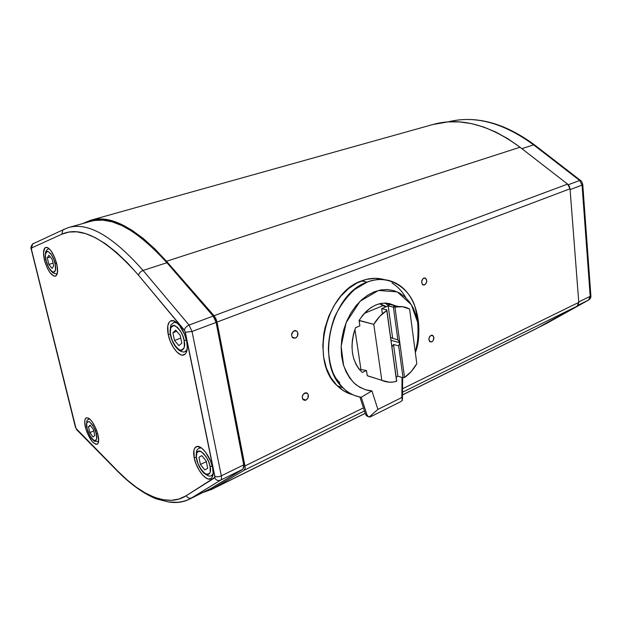 <?xml version="1.0" encoding="UTF-8"?>
<svg xmlns="http://www.w3.org/2000/svg" width="622" height="622" viewBox="0 0 622 622"><rect width="100%" height="100%" fill="white"/><g stroke="black" fill="none" stroke-linecap="round" stroke-linejoin="round"><path stroke-width="0.93" d="M186.445 340.257L184.089 340.32C185.613 346.298 184.213 349.595 179.875 350.202C174.611 346.034 171.548 341.151 170.692 335.553L170.405 335.095M212.312 466.383L210.042 466.337C211.48 471.904 210.011 474.493 205.649 474.104C200.432 469.33 197.446 464.401 196.676 459.308L196.404 458.601M97.74 433.767L96.239 433.689C97.53 438.261 96.76 440.5 93.914 440.399C90.221 436.667 87.959 432.687 87.127 428.465L89.101 433.969L91.061 437.421L93.914 440.399L96.052 440.345L96.729 438.409L96.239 433.689L94.233 428.091L92.235 424.601L89.358 421.654L87.251 421.802L86.614 423.776L87.127 428.465C85.82 423.955 86.567 421.685 89.358 421.654C93.09 425.355 95.384 429.367 96.239 433.689L97.39 433.814M56.571 263.137L55.008 263.192C56.423 268.222 55.77 271.246 53.041 272.28C49.356 269.248 47.039 265.33 46.082 260.54L48.182 266.426L50.195 269.824L52.186 271.853L54.511 272.071L55.475 270.22L55.397 265.089L53.749 259.211L50.817 253.76L47.956 251.358L46.494 251.638L45.942 252.392L45.406 255.059L46.082 260.54C44.652 255.595 45.282 252.532 47.956 251.358C51.673 254.336 54.021 258.278 55.008 263.192L56.198 263.192M295.427 338.135L292.604 337.637C290.933 334.947 291.454 332.646 294.167 330.741L296.935 331.207C298.646 333.89 298.14 336.199 295.427 338.135L292.208 337.171L295.427 338.135L297.456 336.144L297.744 332.467L297.052 331.324L295.419 330.531L293.009 331.51L291.586 334.978L292.13 337.046L293.024 337.971L295.427 338.135M424.632 284.892L422.96 284.814C420.993 282.474 421.265 280.234 423.776 278.104L425.417 278.174C427.407 280.506 427.143 282.746 424.632 284.892L422.501 284.472L424.632 284.892L426.56 282.52L426.622 279.822L424.787 277.964L422.828 278.765L421.607 281.867L422.315 284.262L423.621 285.039L424.632 284.892M431.8 341.898L429.965 341.789C428.27 339.519 428.612 337.373 430.976 335.351L432.78 335.452C434.49 337.707 434.164 339.853 431.8 341.898L429.444 341.284L431.8 341.898L433.433 340.133L433.744 336.875L431.963 335.165L429.654 336.541L428.853 339.114L429.911 341.758L431.8 341.898M305.946 400.117L303.023 399.581C301.639 397.03 302.214 394.846 304.741 393.011L307.626 393.516C309.033 396.058 308.473 398.251 305.946 400.117L302.541 398.834L305.946 400.117L307.921 398.08L308.209 394.503L307.074 393.065L305.954 392.746L303.139 394.387L302.222 397.248L303.139 399.713L304.733 400.381L305.946 400.117M168.243 334.683C166.828 327.079 167.746 322.453 170.988 320.789C175.769 318.604 184.524 329.901 186.654 341.229C187.968 348.584 187.121 353.117 184.104 354.843C179.268 357.378 170.436 346.019 168.243 334.683L170.257 333.983L168.243 334.683L170.272 341.322L173.359 347.457L177.06 352.176L180.831 354.781L182.565 355.139L185.395 353.887L186.382 352.309L187.284 347.535L186.654 341.229L184.586 334.387L179.525 325.469L175.637 321.776L173.771 320.851L170.537 320.991L169.293 322.04L167.785 325.866L168.243 334.683M194.235 458.017C193.069 451.937 193.737 448.167 196.241 446.705C200.758 444.038 210.516 456.408 212.607 467.69C213.696 473.544 213.074 477.229 210.757 478.746C206.193 481.731 196.373 469.268 194.235 458.017L196.179 457.186L194.235 458.017L196.155 464.276L199.157 470.31L202.788 475.239L206.527 478.326L208.261 479.01L211.122 478.505L212.141 477.331L213.128 473.342L212.607 467.69L210.648 461.252L205.727 452.365L201.893 448.299L200.027 447.086L196.785 446.51L194.554 448.408L193.932 450.196L194.235 458.017M85.455 427.501C84.227 422.081 84.522 418.847 86.341 417.79C90.688 418.186 94.567 423.815 97.973 434.692C99.147 439.972 98.875 443.159 97.156 444.248C92.787 443.984 88.884 438.401 85.455 427.501L86.746 427.011L85.455 427.501L87.111 432.648L92.142 441.496L95.928 444.365L97.747 443.797L98.641 441.27L97.973 434.692L96.286 429.429L92.53 422.26L89.786 419.049L88.503 418.124L86.357 417.782L85.035 419.461L84.748 420.985L85.455 427.501M44.442 260.05C42.864 252.859 43.307 248.637 45.779 247.385C49.954 247.774 53.601 253.208 56.711 263.697C58.219 270.741 57.807 274.901 55.459 276.191C51.261 275.958 47.591 270.578 44.442 260.05L45.81 259.669L44.442 260.05L45.235 262.857L47.381 268.245L50.009 272.685L53.982 276.168L56.081 275.841L57.348 273.369L57.278 266.496L54.891 257.982L51.012 250.798L48.259 248.015L46.992 247.408L44.932 247.875L43.509 252.415L44.442 260.05M187.113 349.611L184.804 351.811M213.097 473.84L211.286 475.721M98.641 441.223L97.973 441.721M57.411 273.058L56.579 273.633C55.498 274.007 54.153 273.618 52.536 272.459C49.472 269.738 47.295 265.757 45.997 260.509C44.349 251.218 46.316 251.529 46.401 250.479L48.275 248.886L49.348 248.893M394.612 305.519C381.628 299.858 369.795 304.811 359.127 320.377L373.783 324.357C377.375 318.332 381.706 313.721 386.791 310.526L396.618 381.294C391.432 382.779 386.503 382.452 381.822 380.322L389.03 382.172L392.809 382.071L396.618 381.294L396.696 380.804L386.791 310.526L379.723 316.373L373.783 324.357L381.822 380.322L367.338 375.758L372.469 377.329L367.237 375.649L366.475 370.51L362.245 372.461L358.777 368.76L355.932 364.212L353.809 358.941L352.48 353.094L351.974 346.858L352.332 340.413L353.529 333.96L355.543 327.708L359.858 325.874L359.127 320.377L362.696 315.253L366.786 310.883L371.264 307.4L375.999 304.904L380.835 303.45L385.648 303.077L390.282 303.777M335.328 377.624L339.791 382.825M399.806 342.691L391.075 340.327L399.806 342.691L394.962 307.089L393.384 307.128L397.847 339.783L399.806 342.691L398.679 345.902L403.033 377.756L404.541 377.476L399.806 342.691L398.679 345.902L393.516 344.487L391.876 347.076L393.516 344.487L398.679 345.902L403.033 377.756L397.901 376.17L393.516 344.487L397.901 376.17L396.191 377.181L397.901 376.17L403.033 377.756L404.541 377.476L411.243 371.528L416.802 363.714L409.61 309.056L402.582 306.716L394.962 307.089L404.541 377.476C409.385 374.125 413.474 369.538 416.802 363.714L409.61 309.056C405.124 306.599 400.234 305.946 394.962 307.089L393.384 307.128L397.847 339.783L399.806 342.691M392.676 338.399L397.847 339.783L392.676 338.399L388.19 305.923L381.667 308.636L386.845 309.865L391.557 344.549L386.845 309.865L381.667 308.636L382.39 313.799L381.667 308.636L388.19 305.923L393.384 307.128L388.19 305.923L392.676 338.399L390.686 337.489L392.676 338.399M367.174 282.116C378.254 278.026 388.431 278.718 397.699 284.192C416.452 295.178 423.854 325.757 415.341 352.604C420.184 340.615 419.928 324.855 414.571 305.309C408.001 286.439 386.861 273.828 367.174 282.116L361.499 280.926L367.174 282.116L354.486 289.603C346.298 297.145 339.612 306.421 334.426 317.414C330.523 328.704 328.502 339.441 328.362 349.634C329.069 358.964 330.694 366.856 333.244 373.309C343.235 393.672 354.61 395.701 361.226 397.279C354.346 396.152 348.219 392.972 342.839 387.739C314.887 363.442 330.974 293.763 367.174 282.116M405.909 297.829C402.294 291.43 397.652 286.493 391.977 283.026M384.38 279.659C377.056 277.513 369.429 277.933 361.499 280.926C325.384 292.464 309.398 361.654 337.326 385.834C341.945 390.336 347.169 393.322 352.985 394.799M367.649 416.46L365.705 414.586L367.089 415.099L368.426 416.678L370.176 416.927L369.157 417.051L377.896 409.4L371.925 390.911C367.874 391.005 362.642 388.999 356.219 384.886C351.648 381.162 347.449 374.693 343.601 365.487L341.144 346.423L346.182 322.507L360.122 301.235L378.44 290.458L397.256 291.881L411.321 304.648L417.689 322.453C418.505 334.271 417.72 344.269 415.317 352.449L418.101 338.733L418.412 330.422L417.673 322.39L415.9 314.794L413.132 307.906L409.416 301.841L404.868 296.857L399.565 293.048L393.703 290.583L387.366 289.525L380.804 289.945L374.141 291.866L367.649 295.225L361.452 299.983L355.823 305.954L350.878 313.037L346.843 320.921L343.795 329.473L341.882 338.306L341.128 347.255L341.571 355.908L343.196 364.119L345.918 371.513L349.681 377.982L354.291 383.245L359.679 387.234L365.58 389.792L371.925 390.911L361.226 397.279L367.089 415.099L361.226 397.279L371.925 390.911L377.896 409.4L401.851 397.497L402.053 377.461L401.851 397.497L402.356 400.459L402.457 397.512L402.356 400.459L399.915 402.084L402.356 400.459L401.851 397.497L377.896 409.4L369.157 417.051L365.705 414.586L366.436 415.815L368.162 416.491M365.705 414.586L359.913 397.046L365.705 414.586M370.689 416.693L399.915 402.084L370.689 416.693M402.457 397.512L402.659 377.647L402.457 397.512M351.679 394.441L343.717 390.873L336.65 385.15L330.787 377.468L326.402 368.1L323.697 357.409L322.81 345.84L323.798 333.882L324.987 327.918L328.696 316.341L334.022 305.635L340.732 296.266L348.53 288.608L357.067 282.94L365.985 279.48L374.918 278.306L383.51 279.418M386.791 310.526L386.845 309.865L386.791 310.526M386.363 303.116L388.952 304.306L389.201 306.156L388.952 304.306L394.62 305.581L394.908 307.089L394.713 305.635L398.749 306.56L394.713 305.635M362.245 372.461C351.547 361.514 349.315 346.594 355.543 327.708L359.858 325.874L359.073 320.563L373.783 324.357L381.822 380.322L367.237 375.649L366.475 370.51L360.542 369.46L359.664 369.865L360.542 369.46L366.475 370.51L362.245 372.461M389.255 303.746L388.594 303.396M368.745 376.341L369.491 376.372M393.679 305.394L393.913 307.113L393.679 305.394M360.947 369.53L354.921 329.357L360.947 369.53M48.897 255.253L52.147 259.265L53.749 265.882L52.1 268.424L48.881 264.412L53.088 263.145L48.881 264.412L47.28 257.85L50.281 256.964L47.28 257.85L48.897 255.253L52.147 259.265L53.749 265.882L52.1 268.424L48.881 264.412L47.28 257.85L48.897 255.253M90.206 425.145L93.424 429.522L94.855 435.447L93.075 436.947L89.887 432.57L93.766 430.953L89.887 432.57L88.456 426.692L90.672 425.775L88.456 426.692L90.206 425.145L93.424 429.522L94.855 435.447L93.075 436.947L89.887 432.57L88.456 426.692L90.206 425.145M201.808 455.615L206.216 461.112L207.701 468.304L204.786 469.929L200.416 464.44L206.325 461.641L200.416 464.44L198.923 457.31L201.808 455.615L206.216 461.112L207.701 468.304L204.786 469.929L200.416 464.44L198.923 457.31L201.808 455.615M175.699 330.119L180.186 335.305L181.803 343.119L178.934 345.661L174.494 340.483L180.761 338.104L174.494 340.483L172.877 332.747L176.726 331.308L172.877 332.747L175.699 330.119L180.186 335.305L181.803 343.119L178.934 345.661L174.494 340.483L172.877 332.747L175.699 330.119M196.513 458.43L196.676 459.308C195.215 453.827 196.63 451.191 200.922 451.378C206.216 456.113 209.256 461.096 210.042 466.337L208.697 461.866L206.38 457.186L203.557 453.446L199.748 450.95L197.672 451.378L196.925 452.311L196.358 457.31L198.006 463.693L201.629 470.31L204.397 473.264L207.958 474.648L209.723 473.35L210.228 472.005L210.042 466.337L211.721 466.5M170.56 334.9L170.692 335.553C169.13 329.683 170.482 326.34 174.743 325.516C180.085 329.613 183.202 334.55 184.089 340.32L182.658 335.553L180.271 330.795L177.394 327.234L173.569 325.314L171.516 326.301L170.793 327.545L170.335 333.361L172.092 340.211L175.816 346.858L178.615 349.541L181.056 350.45L182.168 350.264L183.902 348.367L184.376 346.711L184.089 340.32L185.815 340.366M389.178 305.97L384.847 303.062M386.806 303.147L389.341 304.383M48.143 248.932L49.084 248.652M98.618 441.441L94.878 441.278C92.328 440.298 89.716 436.006 87.041 428.402C86.015 416.437 87.772 421.421 88.775 418.964L89.552 418.847M212.957 474.928L211.589 475.589C210.283 476.864 207.655 475.978 203.689 472.914C200.268 469.322 197.874 464.743 196.521 459.199C195.72 447.949 197.602 450.048 199.118 448.081L201.497 447.995M173.865 322.46L176.842 322.678M384.59 306.413L379.537 303.738M379.801 303.668L386.254 306.514M61.866 234.175L68.902 232.06L76.879 231.835L85.75 233.678L95.399 237.697L105.693 243.948L116.446 252.384L127.479 262.896L138.558 275.266L184.936 331.06L214.932 477.315L186.219 495.718L179.144 498.984L171.4 500.329L163.096 499.738L154.38 497.281L145.392 493.059L136.288 487.236L127.191 479.997L118.234 471.546L75.985 428.395L31.364 249.041L31.59 247.976L61.866 234.175C81.109 225.436 106.665 239.128 138.558 275.266L184.33 330.08L185.325 332.226L214.885 476.39L214.652 477.836L186.219 495.718C168.36 507.428 141.808 495.897 118.234 471.546L76.545 429.227L75.41 427.182L31.473 249.609L31.59 247.976L61.866 234.175L62.876 229.915L64.369 229.098L62.838 229.953L61.866 234.175M588.567 300.061L546.474 323.494L588.498 300.092L578.149 305.192L588.498 300.092L590.2 296.321L582.06 185.084L579.665 180.489L533.606 144.864C503.4 122.759 474.897 115.101 448.104 121.881C474.897 115.101 503.4 122.759 533.606 144.864L534.803 145.105L533.606 144.864L579.665 180.489L580.808 180.668L579.665 180.489L582.06 185.084L582.744 184.407L582.06 185.084L590.2 296.321L590.846 295.411L588.575 300.053L546.396 323.533M590.869 295.753C591.149 297.316 590.379 298.747 588.567 300.053L588.801 299.905M76.661 429.716L77.882 430.929M189.865 498.976L220.6 480.161C221.494 479.515 221.727 478.069 221.308 475.822L192.042 331.503L189.057 325.065L143.068 270.446L166.906 262.733C136.35 229.129 110.988 215.321 90.812 221.3L68.35 227.605L62.876 229.915L32.554 244.011L31.59 247.976L32.515 244.049L33.969 243.241L32.554 244.011C30.96 246.195 30.548 248.038 31.325 249.554L75.425 427.19L76.646 429.685L119.572 473.264M118.335 472.012C131.04 484.662 143.604 493.596 156.029 498.805L168.243 501.923L175.707 502.296C180.333 502.304 185.076 501.192 189.92 498.953L213.245 487.283L191.84 497.857C189.469 498.735 187.595 498.02 186.219 495.718C187.595 498.02 189.469 498.735 191.84 497.857L189.92 498.953C183.506 502.226 176.516 503.245 168.943 502.008M220.6 480.161C218.112 481.063 216.129 480.293 214.652 477.836C216.129 480.293 218.112 481.063 220.6 480.161L191.84 497.857L213.245 487.283L243.015 469.143L220.6 480.161L243.015 469.143L243.808 464.828L221.308 475.822C218.781 476.895 216.643 477.09 214.885 476.39C216.643 477.09 218.781 476.895 221.308 475.822C221.727 478.069 221.494 479.515 220.6 480.161M192.042 331.503L185.325 332.226L192.042 331.503L221.308 475.822L243.808 464.828L216.114 322.414L192.042 331.503L216.114 322.414L213.167 316.093L189.057 325.065C186.483 326.223 184.905 327.895 184.33 330.08C184.905 327.895 186.483 326.223 189.057 325.065L192.042 331.503M143.068 270.446C140.533 271.472 139.033 273.081 138.558 275.266C139.033 273.081 140.533 271.472 143.068 270.446C112.8 236.127 87.927 221.836 68.443 227.574C87.927 221.836 112.8 236.127 143.068 270.446L166.906 262.733L213.167 316.093L189.057 325.065L143.068 270.446M33.969 243.241L34.607 243.062L33.969 243.241M549.039 322.118L540.215 326.488L549.039 322.118M590.2 296.321L578.748 301.934L590.2 296.321M582.06 185.084L570.094 189.609L582.06 185.084M579.665 180.489L568.275 184.734L579.665 180.489M533.606 144.864L521.889 148.666L533.606 144.864M383.261 305.526L364.282 313.402L383.261 305.526M432.803 124.548L448.019 121.889L459.464 121.912L471.321 123.584L483.457 126.958L495.726 132.027L507.972 138.799L520.031 147.227L567.598 184.112L569.278 186.165L570.032 188.793L217.016 322.079L244.951 465.94L363.481 407.869L244.951 465.94L217.016 322.079L215.881 318.612L214.046 315.727L217.016 322.079L570.032 188.793L567.598 184.112L214.046 315.727L166.494 261.271L214.046 315.727L567.598 184.112L520.031 147.227L166.494 261.271L154.777 248.823L143.278 238.498L132.152 230.358L121.539 224.425L111.548 220.686L102.272 219.076L93.798 219.527L82.547 223.617L90.579 220.281C110.7 214.31 136.008 227.979 166.494 261.271L520.031 147.227C488.923 124.462 459.852 116.897 432.819 124.54L91.17 220.11M570.032 188.793L578.779 302.385L402.551 388.727L578.779 302.385L577.854 305.573L577.076 306.195L578.779 302.385L570.032 188.793M244.143 470.263L364.5 410.948L244.143 470.263L213.385 488.457L244.143 470.263C245.068 469.618 245.34 468.172 244.951 465.94L245.045 468.7L244.143 470.263M402.481 394.947L534.469 329.606L577.076 306.195L402.512 392.218L577.076 306.195L536.576 328.494L402.481 394.861L532.657 330.507M365.269 413.28L211.807 489.335L203.029 492.468L213.385 488.457L365.269 413.28M209.909 489.071L243.015 469.143L243.987 466.313L216.114 322.414L214.979 318.969L213.167 316.093L166.906 262.733L155.22 250.223L143.752 239.835L132.641 231.625L122.036 225.623L112.053 221.805L102.778 220.126L94.303 220.499L90.789 221.308M175.676 321.799L173.872 322.46L171.649 324.412C170.366 324.754 170 328.439 170.529 335.476C172.442 342.87 175.528 347.962 179.797 350.754C181.935 351.966 183.715 352.277 185.131 351.702L186.818 351.041M171.454 320.664L170.988 320.789M196.653 446.549L196.241 446.705M57.341 273.392L56.579 273.633M390.709 337.66L392.342 338.104M366.436 415.815L368.061 416.413M342.839 387.739L337.326 385.834M89.381 418.715L88.775 418.964M200.595 447.397L199.118 448.081M582.767 184.648L590.846 295.411M582.744 184.407C581.842 181.741 581.197 180.497 580.808 180.668M534.796 145.105L580.466 180.403M534.422 144.817C504.341 122.736 475.566 115.086 448.104 121.881M305.581 392.77L307.626 393.516M431.652 335.172L432.78 335.452M424.321 277.964L425.417 278.174M294.75 330.57L296.935 331.207M538.38 327.499L546.474 323.494M211.807 489.335L365.293 413.35"/></g></svg>
